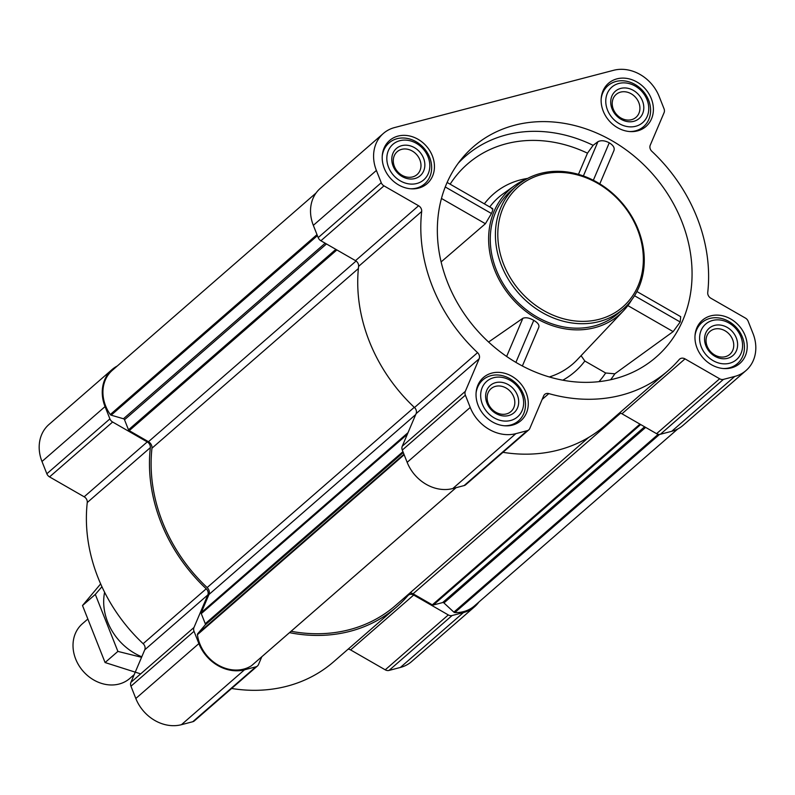 <?xml version="1.0" encoding="UTF-8"?>
<svg xmlns="http://www.w3.org/2000/svg" width="795" height="795" viewBox="0 0 795 795"><rect width="100%" height="100%" fill="white"/><g stroke="black" fill="none" stroke-linecap="round" stroke-linejoin="round"><path stroke-width="1.19" d="M447.635 282.593A139.324 117.501 -131 0 1 461.935 158.473A139.324 117.501 -131 0 1 618.132 144.442A139.324 117.501 -131 0 1 688.609 302.955A139.324 117.501 -131 0 1 643.135 366.674A139.324 117.501 -131 0 1 447.635 282.593M578.462 174.373L587.475 153.177L593.12 145.316L597.949 141.679C601.149 140.129 604.916 140.506 609.258 142.812C613.412 145.356 614.942 148.009 613.859 150.762L599.798 183.874M581.085 355.673L584.842 361.029L605.671 372.994L614.823 373.819L673.146 331.614L680.202 321.995L680.689 316.688M631.628 299.973A83.237 70.198 -131 0 1 623.519 310.766A83.237 70.198 -131 0 1 494.768 270.27A83.237 70.198 -131 0 1 514.604 185.623L503.275 193.682A84.588 71.341 49 0 0 489.76 206.948M441.116 261.923L485.407 223.723L491.459 213.517C493.168 209.632 493.248 208.032 491.678 208.717M514.604 185.623A83.237 70.198 -131 0 1 526.409 179.074M522.375 365.968L538.712 327.5C539.616 325.155 537.967 322.78 533.763 320.365C529.52 317.871 525.883 317.175 522.852 318.288L488.607 342.029M651.284 98.58A28.59 24.108 49 0 0 608.493 83.296A28.59 24.108 49 0 0 609.069 120.691A28.59 24.108 49 0 0 646.027 126.435A28.59 24.108 49 0 0 651.284 98.58M745.114 335.579A28.59 24.108 49 0 0 702.323 320.296A28.59 24.108 49 0 0 702.899 357.69A28.59 24.108 49 0 0 739.857 363.424A28.59 24.108 49 0 0 745.114 335.579M526.181 392.819A28.59 24.108 49 0 0 483.39 377.536A28.59 24.108 49 0 0 483.966 414.93A28.59 24.108 49 0 0 520.924 420.664A28.59 24.108 49 0 0 526.181 392.819M432.341 155.83A28.59 24.108 49 0 0 389.55 140.536A28.59 24.108 49 0 0 390.136 177.931A28.59 24.108 49 0 0 427.094 183.675A28.59 24.108 49 0 0 432.341 155.83M659.184 96.513L664.044 108.786A5.426 4.581 -131 0 1 664.093 112.632L650.24 145.197A5.426 4.581 -131 0 0 651.85 151.308A157.42 132.765 -131 0 1 707.739 292.471A5.426 4.581 -131 0 0 710.829 298.204L745.442 318.099A5.426 4.581 -131 0 1 748.155 321.24L753.014 333.512A38.001 32.048 -131 0 1 746.038 370.52A38.001 32.048 -131 0 1 734.769 376.423L723.44 379.384A5.426 4.581 -131 0 1 719.644 378.778L685.022 358.883A5.426 4.581 -131 0 0 679.616 359.131A5.426 4.581 -131 0 0 679.228 359.509A157.42 132.765 -131 0 1 668.048 370.728A157.42 132.765 -131 0 1 548.828 393.604A5.426 4.581 -131 0 0 544.714 394.399A5.426 4.581 -131 0 0 543.671 395.84L529.828 428.406A5.426 4.581 -131 0 1 528.784 429.857A5.426 4.581 -131 0 1 527.174 430.701L515.836 433.663A38.001 32.048 -131 0 1 470.223 407.447L465.373 395.175A5.426 4.581 -131 0 1 465.323 391.339L479.166 358.774A5.426 4.581 -131 0 0 477.566 352.652A157.42 132.765 -131 0 1 421.678 211.49A5.426 4.581 -131 0 0 418.587 205.756L383.975 185.861A5.426 4.581 -131 0 1 381.252 182.721L376.393 170.458A38.001 32.048 -131 0 1 383.379 133.441A38.001 32.048 -131 0 1 394.638 127.548L613.571 70.308A38.001 32.048 -131 0 1 659.184 96.513M474.695 606.664L411.621 661.559A38.001 32.048 -131 0 1 400.362 667.452L389.023 670.423A5.426 4.581 -131 0 1 385.227 669.817L350.615 649.922L413.678 595.038L448.3 614.933A5.426 4.581 -131 0 0 452.097 615.529L463.425 612.567A38.001 32.048 -131 0 0 474.695 606.664A38.001 32.048 -131 0 0 478.948 601.984M348.101 649.177A5.426 4.581 -131 0 1 350.615 649.922M413.678 595.038A5.426 4.581 -131 0 0 408.272 595.276A5.426 4.581 -131 0 0 407.885 595.664A157.42 132.765 -131 0 1 396.705 606.873L333.642 661.768A157.42 132.765 -131 0 1 231.623 688.47M257.441 666.001L194.368 720.886A5.426 4.581 -131 0 1 192.758 721.731L181.429 724.692A38.001 32.048 -131 0 1 135.816 698.487L130.956 686.214A5.426 4.581 -131 0 1 130.907 682.368L144.76 649.803L207.823 594.918L193.98 627.484A5.426 4.581 -131 0 0 194.03 631.319L198.879 643.592A38.001 32.048 -131 0 0 244.492 669.807L255.831 666.846A5.426 4.581 -131 0 0 257.441 666.001A5.426 4.581 -131 0 0 258.484 664.55L261.803 656.759M84.171 496.796L147.244 441.911L112.632 422.016A5.426 4.581 -131 0 1 109.909 418.876L105.049 406.603A38.001 32.048 -131 0 1 112.035 369.586L48.962 424.48A38.001 32.048 -131 0 0 41.986 461.488L46.845 473.76A5.426 4.581 -131 0 0 49.558 476.901L84.171 496.796A5.426 4.581 -131 0 1 87.261 502.529A157.42 132.765 -131 0 0 143.15 643.692A5.426 4.581 -131 0 1 144.76 649.803M356.09 261.018L148.466 441.712L129.227 430.651A1.451 1.222 -131 0 1 128.502 429.817L124.517 419.74A1.451 1.222 -131 0 0 123.454 418.756L111.151 415.169A1.451 1.222 -131 0 1 110.276 414.533A36.55 30.826 -131 0 1 112.334 370.311L316.052 193.016M396.705 606.873A157.42 132.765 -131 0 1 289.499 632.651M143.15 643.692L206.223 588.797A5.426 4.581 -131 0 1 207.823 594.918M206.223 588.797A157.42 132.765 -131 0 1 150.334 447.635A5.426 4.581 -131 0 0 147.244 441.911M112.035 369.586A38.001 32.048 -131 0 1 117.253 366.018M677.747 428.982L474.396 605.949A36.55 30.826 -131 0 1 454.839 612.557A1.451 1.222 -131 0 1 453.866 612.14L443.948 602.948A1.451 1.222 -131 0 0 442.636 602.57L433.325 605.005A1.451 1.222 -131 0 1 432.311 604.846L413.072 593.785A6.151 5.187 -131 0 0 409.962 592.941M588.648 437.429L395.522 605.512A155.611 131.235 -131 0 1 291.079 631.28M251.697 665.534A1.451 1.222 -131 0 1 251.468 665.733A36.55 30.826 -131 0 1 218.138 665.047A36.55 30.826 -131 0 1 197.438 634.678A1.451 1.222 -131 0 1 197.687 633.744L205.11 624.999A1.451 1.222 -131 0 0 205.269 623.697L201.274 613.621A1.451 1.222 -131 0 1 201.264 612.597L208.956 594.501A6.151 5.187 -131 0 0 207.147 587.565A155.611 131.235 -131 0 1 151.964 448.201A6.151 5.187 -131 0 0 148.466 441.712M746.038 370.52L682.965 425.414A38.001 32.048 -131 0 1 671.705 431.307L660.367 434.269A5.426 4.581 -131 0 1 656.571 433.673L621.958 413.778L685.022 358.883M619.444 413.032A5.426 4.581 -131 0 1 621.958 413.778M668.048 370.728L604.985 425.613A157.42 132.765 -131 0 1 502.967 452.325M528.784 429.857L465.711 484.741A5.426 4.581 -131 0 1 464.101 485.586L452.772 488.547A38.001 32.048 -131 0 1 407.159 462.332L402.3 450.059A5.426 4.581 -131 0 1 402.25 446.224L416.103 413.658L479.166 358.774M383.379 133.441L320.305 188.336A38.001 32.048 -131 0 0 313.329 225.343L318.189 237.616A5.426 4.581 -131 0 0 320.902 240.756L355.514 260.651A5.426 4.581 -131 0 1 358.605 266.375A157.42 132.765 -131 0 0 414.493 407.537A5.426 4.581 -131 0 1 416.103 413.658M623.29 308.937L618.162 313.399A81.428 68.668 -131 0 1 496.289 269.873A81.428 68.668 -131 0 1 511.255 190.561L516.382 186.09A81.428 68.668 49 0 0 518.042 292.6A81.428 68.668 49 0 0 623.29 308.937A81.428 68.668 49 0 0 638.256 229.626A81.428 68.668 49 0 0 516.382 186.09M441.464 198.462L485.407 223.723M445.25 186.964L491.459 213.517M634.529 295.74L680.202 321.995M627.871 305.598L673.146 331.614M597.949 141.679L583.371 175.963M609.258 142.812L593.338 180.256M533.763 320.365L515.905 362.361M522.852 318.288L506.634 356.448M637.471 229.387A79.609 67.148 49 0 0 512.298 192.907A79.609 67.148 49 0 0 561.956 318.338A79.609 67.148 49 0 0 637.471 229.387M410.687 188.773A27.139 22.886 49 0 0 424.669 183.854A27.139 22.886 49 0 0 429.658 157.42A27.139 22.886 49 0 0 389.043 142.911A27.139 22.886 49 0 0 382.236 156.088M428.088 156.943A23.522 19.835 49 0 0 391.1 146.161A23.522 19.835 49 0 0 405.778 183.218A23.522 19.835 49 0 0 428.088 156.943M423.526 158.135A18.096 15.264 49 0 0 395.075 149.838A18.096 15.264 49 0 0 406.364 178.348A18.096 15.264 49 0 0 423.526 158.135M629.62 131.533A27.139 22.886 49 0 0 643.612 126.614A27.139 22.886 49 0 0 648.601 100.18A27.139 22.886 49 0 0 607.976 85.671A27.139 22.886 49 0 0 601.169 98.848M647.021 99.693A23.522 19.835 49 0 0 610.043 88.921A23.522 19.835 49 0 0 624.711 125.978A23.522 19.835 49 0 0 647.021 99.693M642.459 100.885A18.096 15.264 49 0 0 614.008 92.598A18.096 15.264 49 0 0 625.297 121.108A18.096 15.264 49 0 0 642.459 100.885M723.45 368.532A27.139 22.886 49 0 0 737.442 363.613A27.139 22.886 49 0 0 742.431 337.169A27.139 22.886 49 0 0 701.806 322.661A27.139 22.886 49 0 0 694.999 335.838M740.851 336.692A23.522 19.835 49 0 0 703.873 325.91A23.522 19.835 49 0 0 718.541 362.967A23.522 19.835 49 0 0 740.851 336.692M736.289 337.885A18.096 15.264 49 0 0 707.848 329.597A18.096 15.264 49 0 0 719.127 358.098A18.096 15.264 49 0 0 736.289 337.885M504.517 425.772A27.139 22.886 49 0 0 518.509 420.853A27.139 22.886 49 0 0 523.498 394.409A27.139 22.886 49 0 0 482.873 379.901A27.139 22.886 49 0 0 476.066 393.078M521.918 393.932A23.522 19.835 49 0 0 484.94 383.15A23.522 19.835 49 0 0 499.608 420.207A23.522 19.835 49 0 0 521.918 393.932M517.356 395.125A18.096 15.264 49 0 0 488.905 386.837A18.096 15.264 49 0 0 500.194 415.338A18.096 15.264 49 0 0 517.356 395.125M419.869 159.815A15.155 12.78 49 0 0 397.182 151.706A15.155 12.78 49 0 0 397.49 171.531A15.155 12.78 49 0 0 417.077 174.572A15.155 12.78 49 0 0 419.869 159.815M513.699 396.804A15.155 12.78 49 0 0 491.012 388.705A15.155 12.78 49 0 0 491.32 408.531A15.155 12.78 49 0 0 510.917 411.572A15.155 12.78 49 0 0 513.699 396.804M732.632 339.564A15.155 12.78 49 0 0 709.945 331.465A15.155 12.78 49 0 0 710.253 351.291A15.155 12.78 49 0 0 729.85 354.332A15.155 12.78 49 0 0 732.632 339.564M638.802 102.575A15.155 12.78 49 0 0 616.115 94.466A15.155 12.78 49 0 0 616.423 114.291A15.155 12.78 49 0 0 636.02 117.332A15.155 12.78 49 0 0 638.802 102.575M87.212 619.573L82.332 623.817A36.192 30.518 49 0 0 83.068 671.149A36.192 30.518 49 0 0 129.853 678.403L134.206 674.617M140.665 673.882L105.079 662.543L82.511 605.532L100.657 583.888M82.511 605.532L95.311 594.392L117.889 651.403L141.57 657.296M101.939 586.74L95.311 594.392M105.079 662.543L117.889 651.403M128.949 628.785A36.192 30.518 49 0 0 131.354 631.558M104.612 592.255A54.1 45.633 49 0 0 141.788 656.799M593.12 145.316A137.366 115.861 49 0 0 458.248 163.204M614.823 373.819A128.343 108.249 -131 0 1 610.639 379.722M623.519 310.766L577.399 359.569A89.795 75.734 -131 0 1 549.355 376.949M527.661 178.408A90.471 76.3 49 0 0 484.364 203.848M587.475 153.177A130.161 109.78 49 0 0 450.139 184.182M584.842 361.029A97.02 81.825 -131 0 1 562.82 380.179M605.671 372.994A121.138 102.167 -131 0 1 599.032 381.63M336.881 249.938L129.227 430.651M400.362 667.452L463.425 612.567M389.023 670.423L452.097 615.529M385.227 669.817L448.3 614.933M192.758 721.731L255.831 666.846M181.429 724.692L244.492 669.807M135.816 698.487L198.879 643.592M130.956 686.214L194.03 631.319M130.907 682.368L193.98 627.484M87.261 502.529L150.334 447.635M49.558 476.901L112.632 422.016M46.845 473.76L109.909 418.876M41.986 461.488L105.049 406.603M639.965 424.123L432.311 604.846M620.577 413.201L413.072 593.785M408.024 432.659L201.264 612.597M415.715 414.563L208.956 594.501M659.552 434.408L454.839 612.557M658.21 434.309L453.866 612.14M645.659 427.402L443.948 602.948M644.606 426.796L442.636 602.57M640.681 424.54L433.325 605.005M456.042 487.693L251.468 665.733M404.158 454.76L197.438 634.678M403.949 454.233L197.687 633.744M403.274 452.534L205.11 624.999M402.936 451.669L205.269 623.697M407.328 434.299L201.274 613.621M414.265 407.318L207.147 587.565M358.376 268.561L151.964 448.201M335.868 249.352L128.502 429.817M326.487 243.966L124.517 419.74M325.175 243.21L123.454 418.756M317.414 235.668L111.151 415.169M316.996 234.624L110.276 414.533M671.705 431.307L734.769 376.423M660.367 434.269L723.44 379.384M656.571 433.673L719.644 378.778M542.15 399.418L548.828 393.604M464.101 485.586L527.174 430.701M452.772 488.547L515.836 433.663M407.159 462.332L470.223 407.447M402.3 450.059L465.373 395.175M402.25 446.224L465.323 391.339M414.493 407.537L477.566 352.652M358.605 266.375L421.678 211.49M355.514 260.651L418.587 205.756M320.902 240.756L383.975 185.861M318.189 237.616L381.252 182.721M313.329 225.343L376.393 170.458M456.072 487.683L251.588 665.644M447.128 182.452L492.562 208.568M636.924 291.536L680.689 316.678M420.426 187.55L424.669 183.854M384.79 146.608L389.043 142.911M639.359 130.31L643.612 126.614M603.723 89.368L607.976 85.671M733.189 367.3L737.442 363.613M697.553 326.357L701.806 322.661M514.256 424.55L518.509 420.853M478.62 383.597L482.873 379.901"/></g></svg>
